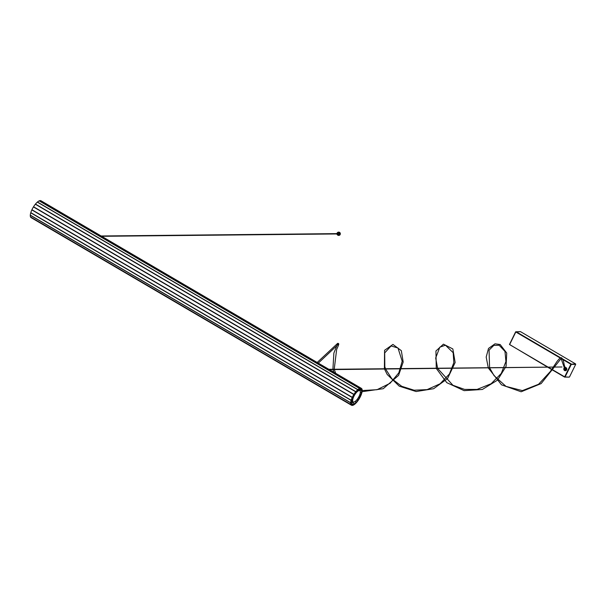 <?xml version="1.0" encoding="UTF-8"?>
<svg xmlns="http://www.w3.org/2000/svg" width="606" height="606" viewBox="0 0 606 606"><rect width="100%" height="100%" fill="white"/><g stroke="black" fill="none" stroke-linecap="round" stroke-linejoin="round"><path stroke-width="0.91" d="M359.79 390.673A6.545 2.28 120.3 0 0 354.518 395.165A6.545 2.28 120.3 0 0 353.177 401.967A6.545 2.28 120.3 0 0 353.646 402.081A6.545 2.28 120.3 0 0 358.782 396.885A6.545 2.28 120.3 0 0 359.79 390.673L359.26 390.362A6.545 2.28 120.3 0 0 356.813 391.287A6.545 2.28 -59.7 0 1 359.26 390.362L358.457 389.885A2.75 0.954 -59.7 0 1 359.828 389.166A2.75 0.954 -59.7 0 1 359.919 389.249A2.75 0.954 -59.7 0 1 360.737 389.037A2.75 0.954 -59.7 0 1 360.956 389.522A2.75 0.954 -59.7 0 1 361.29 389.552A2.75 0.954 -59.7 0 1 361.449 390.665A2.75 0.954 -59.7 0 1 361.343 392.552A2.75 0.954 -59.7 0 1 360.638 394.953A2.75 0.954 -59.7 0 1 359.426 397.574A2.75 0.954 -59.7 0 1 357.851 400.104A2.75 0.954 -59.7 0 1 356.108 402.232A2.75 0.954 -59.7 0 1 354.404 403.702A2.75 0.954 -59.7 0 1 353.04 404.422A2.75 0.954 -59.7 0 1 352.942 404.346A2.75 0.954 -59.7 0 1 352.131 404.558A2.75 0.954 -59.7 0 1 351.904 404.073A2.75 0.954 -59.7 0 1 351.571 404.043A2.75 0.954 -59.7 0 1 351.412 402.929A2.75 0.954 -59.7 0 1 351.525 401.036A2.75 0.954 -59.7 0 1 352.23 398.642A2.75 0.954 -59.7 0 1 353.442 396.021A2.75 0.954 -59.7 0 1 355.01 393.491A2.75 0.954 -59.7 0 1 356.752 391.362A2.75 0.954 -59.7 0 1 358.457 389.885M356.639 391.438A6.545 2.28 120.3 0 0 355.533 392.627A6.545 2.28 -59.7 0 1 356.639 391.438M354.192 394.521A6.545 2.28 120.3 0 0 353.851 395.104A6.545 2.28 -59.7 0 1 354.192 394.521M353.2 396.369A6.545 2.28 120.3 0 0 352.647 401.657A6.545 2.28 -59.7 0 1 353.2 396.369M547.582 367.13L509.472 344.443L547.574 367.13M564.671 377.129L565.072 377L564.671 377.129M569.087 377.083L565.072 377L571.284 364.388L575.7 364.342L575.579 363.903L570.882 364.236L571.284 364.388L571.155 363.941L516.085 331.694L515.812 331.99L520.213 331.656M575.7 364.342L569.496 376.955M520.501 331.649L575.579 363.903M328.861 369.312L561.989 366.986L329.414 369.637M565.883 369.425A0.72 0.659 89.4 0 1 564.64 369.092A0.72 0.659 89.4 0 1 565.292 368.365A0.72 0.659 89.4 0 1 565.883 369.425M563.974 368.312A1.636 1.5 89.4 0 1 566.799 369.069A1.636 1.5 89.4 0 1 565.186 370.713A1.636 1.5 89.4 0 1 563.974 368.312M564.716 368.743A0.72 0.659 -90.6 0 0 565.368 369.804A0.72 0.659 -90.6 0 0 565.353 368.365A0.72 0.659 -90.6 0 0 564.716 368.743M336.716 233.954A0.492 0.447 -90.6 0 0 337.587 233.78A0.492 0.447 -90.6 0 0 336.709 233.628M337.33 233.34A0.492 0.447 89.4 0 1 337.974 233.78A0.492 0.447 89.4 0 1 337.337 234.227M336.875 234.189A0.818 0.75 -90.6 0 0 338.277 233.78A0.818 0.75 -90.6 0 0 336.868 233.393M337.519 232.969L338.557 232.954A0.818 0.75 89.4 0 1 339.315 233.764A0.818 0.75 89.4 0 1 338.572 234.59L337.534 234.605M337.239 234.537A1.636 1.5 -90.6 0 0 340.072 233.757A1.636 1.5 -90.6 0 0 337.224 233.037M338.678 232.143A1.636 1.5 89.4 0 1 340.33 233.757A1.636 1.5 89.4 0 1 338.716 235.401M359.04 399.074A9.787 3.409 120.3 0 0 360.555 396.271A7.923 2.757 -59.7 0 1 360.631 396.097A9.787 3.409 120.3 0 0 361.676 393.362A7.923 2.757 -59.7 0 1 361.721 393.196A9.787 3.409 120.3 0 0 362.168 390.862A7.923 2.757 -59.7 0 1 362.176 390.734A9.787 3.409 120.3 0 0 361.971 389.082A7.923 2.757 -59.7 0 1 361.933 389.007A9.787 3.409 120.3 0 0 361.381 388.355A9.787 3.409 120.3 0 0 361.1 388.234A7.923 2.757 -59.7 0 1 361.032 388.219A9.787 3.409 120.3 0 0 359.669 388.416A7.923 2.757 -59.7 0 1 359.57 388.461A9.787 3.409 120.3 0 0 357.851 389.613A7.923 2.757 -59.7 0 1 357.737 389.711A9.787 3.409 120.3 0 0 355.858 391.673A7.923 2.757 -59.7 0 1 355.737 391.817A9.787 3.409 120.3 0 0 353.934 394.347A7.923 2.757 -59.7 0 1 353.828 394.521A9.787 3.409 120.3 0 0 352.313 397.324A7.923 2.757 -59.7 0 1 352.23 397.498A9.787 3.409 120.3 0 0 351.185 400.233A7.923 2.757 -59.7 0 1 351.139 400.392A9.787 3.409 120.3 0 0 350.692 402.732A7.923 2.757 -59.7 0 1 350.685 402.854A9.787 3.409 120.3 0 0 350.897 404.513A7.923 2.757 -59.7 0 1 350.927 404.588A9.787 3.409 120.3 0 0 351.488 405.24A9.787 3.409 120.3 0 0 351.768 405.361A7.923 2.757 -59.7 0 1 351.836 405.376A9.787 3.409 120.3 0 0 353.192 405.179A7.923 2.757 -59.7 0 1 353.29 405.134A9.787 3.409 120.3 0 0 355.018 403.982A7.923 2.757 -59.7 0 1 355.131 403.884A9.787 3.409 120.3 0 0 357.01 401.922A7.923 2.757 -59.7 0 1 357.123 401.778A9.787 3.409 120.3 0 0 358.934 399.24A7.923 2.757 -59.7 0 1 359.04 399.074M360.638 394.953L359.843 394.491M360.328 391.961L361.343 392.552M357.851 400.104L356.995 399.596M356.108 402.232L354.964 401.566M354.404 403.702L351.268 401.869M352.942 404.346L351.344 403.407M351.904 404.073L351.382 403.77M360.956 389.522L360.206 389.075M361.449 390.665L359.123 389.302M361.1 388.234L40.716 200.639A9.787 3.409 -59.7 0 1 40.988 200.76L361.381 388.355M361.032 388.219L40.64 200.624A7.923 2.757 120.3 0 0 40.716 200.639M359.669 388.416L39.284 200.821A9.787 3.409 -59.7 0 1 40.64 200.624M359.57 388.461L39.185 200.866A7.923 2.757 120.3 0 0 39.284 200.821M357.851 389.613L37.458 202.018A9.787 3.409 -59.7 0 1 39.185 200.866M357.737 389.711L37.345 202.116A7.923 2.757 120.3 0 0 37.458 202.018M355.858 391.673L35.466 204.078A9.787 3.409 -59.7 0 1 37.345 202.116M355.737 391.817L35.353 204.222A7.923 2.757 120.3 0 0 35.466 204.078M353.934 394.347L33.542 206.76A9.787 3.409 -59.7 0 1 35.353 204.222M353.828 394.521L33.436 206.926A7.923 2.757 120.3 0 0 33.542 206.76M352.313 397.324L31.921 209.729A9.787 3.409 -59.7 0 1 33.436 206.926M352.23 397.498L31.845 209.903A7.923 2.757 120.3 0 0 31.921 209.729M351.185 400.233L30.8 212.638A9.787 3.409 -59.7 0 1 31.845 209.903M351.139 400.392L30.755 212.804A7.923 2.757 120.3 0 0 30.8 212.638M350.692 402.732L30.308 215.138A9.787 3.409 -59.7 0 1 30.755 212.804M350.685 402.854L30.3 215.266A7.923 2.757 120.3 0 0 30.308 215.138M350.897 404.513L30.505 216.918A9.787 3.409 -59.7 0 1 30.3 215.266M350.927 404.588L30.542 216.993A7.923 2.757 120.3 0 0 30.505 216.918M31.376 217.766A9.787 3.409 -59.7 0 1 31.103 217.645A9.787 3.409 -59.7 0 1 30.542 216.993M548.082 367.122L509.608 344.594L515.812 331.99L570.882 364.236L564.678 376.841L548.627 367.448M515.653 331.868L509.472 344.443L515.645 331.838L520.357 331.611M564.648 377.121L548.119 367.448L564.625 377.106L569.231 377.129M353.177 401.967L351.518 400.998M565.156 367.456L563.944 368.327L565.186 370.713M565.368 369.804L565.353 368.365M337.519 233.295L337.133 233.295M337.534 234.272L337.141 234.28M337.133 233.621L101.149 235.984M337.141 233.954L101.702 236.302M565.05 369.751L561.3 359.146L560.8 358.949L541.143 383.583L521.137 391.771L501.51 384.833L488.383 368.047M488.254 367.721L486.186 357.07L488.512 348.45L495.004 343.814L500.17 344.534L506.722 353.04L506.078 366.327L497.496 380.151L482.338 389.469L464.105 390.65L446.789 382.666L436.396 368.569M566.436 369.221C565.595 368.577 565.595 368.577 566.436 369.221C566.262 369.009 565.883 369.751 564.512 365.744C563.921 364.767 563.936 360.04 561.565 357.76L560.012 357.995L557.209 361.184L550.324 371.531L538.59 384.257L522.402 390.612L506.01 386.393L494.049 375.622L489.724 368.031M317.18 362.471L337.64 343.367L338.322 343.397L338.807 343.966L338.368 345.579L336.656 349.42L334.224 369.259M384.393 368.759L384.568 350.306L392.938 344.428L401.323 350.662L403.187 362.024L398.574 375.394L383.227 388.711L362.07 391.688M333.876 372.251L333.005 369.599M332.914 369.274L333.876 353.063L337.534 343.988L338.193 344.397L318.294 363.13M437.6 368.228L435.684 357.987L439.827 347.155L445.463 345.215L453.167 352.684L453.841 362.668L449.447 373.963L440.115 383.772L427.116 389.62L414.095 390.211L401.755 386.317L391.84 378.78L385.651 369.077M385.522 368.751L384.833 366.759L384.704 352.912L391.075 345.965L397.983 347.995L402.187 361.229L398.824 372.826L390.067 383.287L377.038 389.703L362.183 390.544M335.709 373.326L334.315 369.584M489.587 367.706L489.065 350.132L493.822 345.39L499.17 345.268L504.972 351.397L505.934 361.517L501.291 373.41L491.163 383.719L477.058 389.431L464.582 389.408L452.932 385.272L437.737 368.554M384.522 369.084L387.226 374.493L399.256 386.166L416.117 391.537L433.661 388.704L447.554 378.553L455.151 362.502L452.826 348.935L443.425 344.163L435.934 351.003L436.267 368.243M351.488 405.24L31.103 217.645"/></g></svg>
